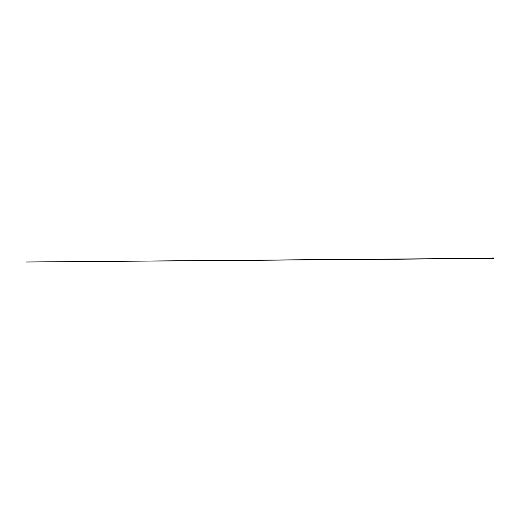 <?xml version="1.0" encoding="UTF-8"?>
<svg xmlns="http://www.w3.org/2000/svg" width="520" height="520" viewBox="0 0 520 520"><rect width="100%" height="100%" fill="white"/><g stroke="black" fill="none" stroke-linecap="round" stroke-linejoin="round"><path stroke-width="0.78" d="M493.487 258.973L492.888 258.999M492.466 258.017L493.974 258.037M492.421 258.037L493.954 258.017M492.473 258.472L26 262.002L492.59 258.258M493.467 258.674L492.928 258.674M492.921 258.642L493.474 258.642M493.688 258.993L492.908 258.973M492.414 258.297L493.981 258.278M493.779 258.264L492.401 257.998L493.779 258.264"/></g></svg>
